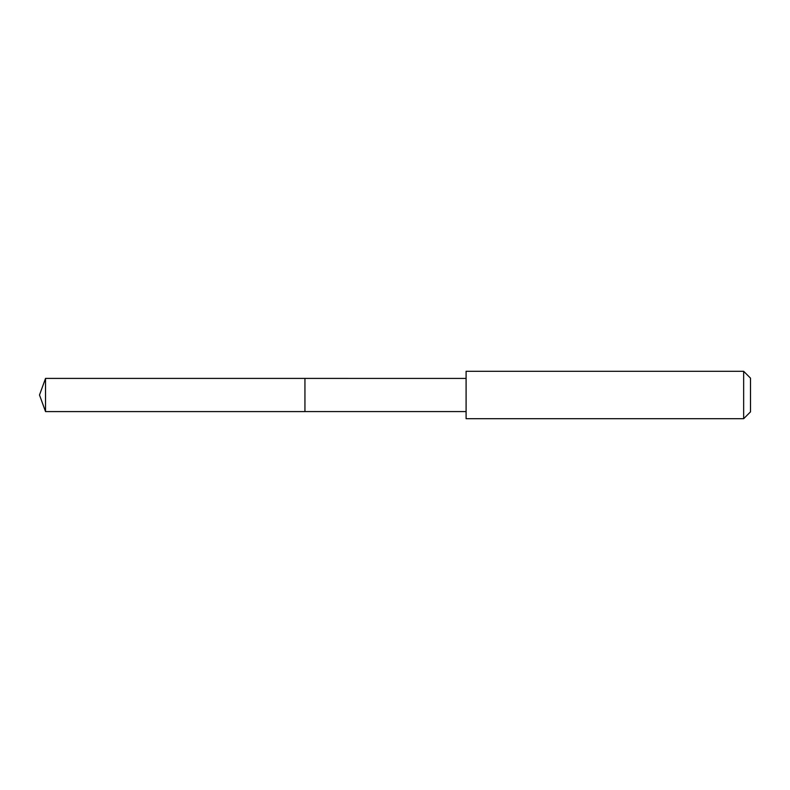 <?xml version="1.0" encoding="UTF-8"?>
<svg xmlns="http://www.w3.org/2000/svg" width="790" height="790" viewBox="0 0 790 790"><rect width="100%" height="100%" fill="white"/><g stroke="black" fill="none" stroke-linecap="round" stroke-linejoin="round"><path stroke-width="1.19" d="M304.94 411.59L304.94 378.41L45.534 378.41L45.534 411.59L304.94 411.59L304.94 378.41L466.09 378.42L466.09 411.58L45.534 411.59L39.5 395L45.534 411.59M466.1 385.816L466.1 418.7L743.657 418.7L743.657 371.3L466.1 371.3L466.1 385.816M743.657 371.3L750.5 378.143L750.5 411.857L743.657 418.7M39.5 395L45.534 378.41M466.09 411.58L466.1 418.7M466.09 378.42L466.1 371.3"/></g></svg>
